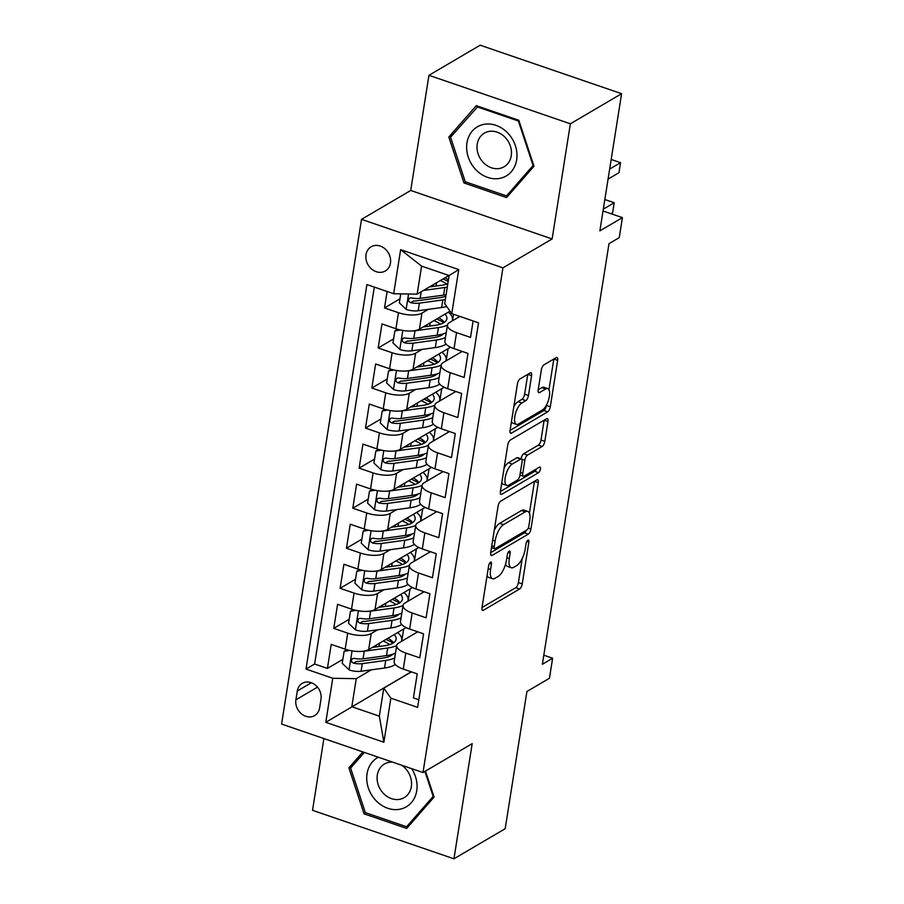 <?xml version="1.0" encoding="UTF-8"?>
<svg xmlns="http://www.w3.org/2000/svg" width="904" height="904" viewBox="0 0 904 904"><rect width="100%" height="100%" fill="white"/><g stroke="black" fill="none" stroke-linecap="round" stroke-linejoin="round"><path stroke-width="1.36" d="M490.476 562.164A3.017 1.164 108.9 0 0 488.635 565.734L482.013 607.511A4.305 1.672 108.9 0 0 482.634 610.403A4.305 1.672 108.9 0 0 483.403 610.268L519.608 588.99A4.305 1.672 108.9 0 0 522.241 583.871L528.863 542.095A3.017 1.164 108.9 0 0 528.433 540.083A3.017 1.164 108.9 0 0 527.891 540.174A3.017 1.164 108.9 0 0 526.049 543.756L525.19 549.157A13.763 5.334 108.9 0 1 516.76 565.52L513.743 567.294A13.763 5.334 108.9 0 1 511.268 567.735A13.763 5.334 108.9 0 1 509.302 558.502L510.15 553.09A3.017 1.164 108.9 0 0 509.72 551.067A3.017 1.164 108.9 0 0 509.178 551.169A3.017 1.164 108.9 0 0 507.336 554.751L506.477 560.152A13.763 5.334 108.9 0 1 498.047 576.515L495.03 578.289A13.763 5.334 108.9 0 1 492.567 578.729A13.763 5.334 108.9 0 1 490.589 569.486L491.448 564.085A3.017 1.164 108.9 0 0 491.019 562.062A3.017 1.164 108.9 0 0 490.476 562.164M366.007 254.679A14.023 11.786 -120.4 0 0 371.623 269.064A14.023 11.786 -120.4 0 0 385.341 270.963A14.023 11.786 -120.4 0 0 390.46 263.064A14.023 11.786 -120.4 0 0 384.844 248.679A14.023 11.786 -120.4 0 0 371.126 246.781A14.023 11.786 -120.4 0 0 366.007 254.679M531.597 375.668A4.305 1.672 108.9 0 0 530.976 372.776A4.305 1.672 108.9 0 0 530.207 372.911L520.049 378.889A4.305 1.672 108.9 0 0 517.416 383.997L510.071 430.394A4.305 1.672 108.9 0 0 510.681 433.276A4.305 1.672 108.9 0 0 511.461 433.14L547.666 411.862A4.305 1.672 108.9 0 0 550.299 406.755L557.644 360.357A4.305 1.672 108.9 0 0 557.033 357.476A4.305 1.672 108.9 0 0 556.254 357.611L543.982 364.82A4.305 1.672 108.9 0 0 541.349 369.928L538.208 389.782A4.305 1.672 108.9 0 0 538.829 392.675A4.305 1.672 108.9 0 0 539.598 392.539L545.677 388.957A11.503 4.463 108.9 0 1 547.745 388.596A11.503 4.463 108.9 0 1 548.92 398.596A11.503 4.463 108.9 0 1 542.355 409.998L518.512 423.999A11.503 4.463 108.9 0 1 516.444 424.371A11.503 4.463 108.9 0 1 515.269 414.36A11.503 4.463 108.9 0 1 521.845 402.969L525.823 400.63A4.305 1.672 108.9 0 0 528.456 395.523L531.597 375.668L527.778 374.358A4.305 1.672 108.9 0 0 527.778 374.346L524.625 394.212L528.456 395.523M323.892 738.557L312.535 810.312L453.955 858.8L505.189 828.697L526.919 691.504L549.451 678.26L552.626 658.236L542.377 664.259L608.991 243.673L619.24 237.662L622.415 217.627L603.024 210.982M570.367 123.791L428.948 75.303L410.71 190.462L552.129 238.95L570.367 123.791L621.602 93.688L599.872 230.87L622.415 217.627M552.129 238.95L502.94 267.844L423.004 772.536L281.585 724.059L361.521 219.356L502.94 267.844M453.955 858.8L472.193 743.642L423.004 772.536M500.68 501.155A4.305 1.672 108.9 0 0 498.047 506.274L490.702 552.66A4.305 1.672 108.9 0 0 491.313 555.553A4.305 1.672 108.9 0 0 492.092 555.418L528.298 534.14A4.305 1.672 108.9 0 0 530.93 529.032L538.275 482.634A4.305 1.672 108.9 0 0 537.665 479.741A4.305 1.672 108.9 0 0 536.886 479.888L500.68 501.155M500.387 491.527L507.732 445.13A4.305 1.672 108.9 0 1 510.364 440.022L546.57 418.744A4.305 1.672 108.9 0 1 547.349 418.608A4.305 1.672 108.9 0 1 547.96 421.501L544.818 441.355A4.305 1.672 108.9 0 1 542.185 446.463L527.495 455.096A4.305 1.672 108.9 0 0 524.862 460.204L522.783 473.38A4.305 1.672 108.9 0 0 523.393 476.261A4.305 1.672 108.9 0 0 524.173 476.125L539.451 467.142A3.017 1.164 108.9 0 1 539.993 467.052A3.017 1.164 108.9 0 1 540.309 469.662A3.017 1.164 108.9 0 1 538.581 472.645L501.776 494.273A4.305 1.672 108.9 0 1 500.997 494.42A4.305 1.672 108.9 0 1 500.387 491.527L534.761 471.334A3.017 1.164 108.9 0 0 536.287 469.006M428.948 75.303L480.182 45.2L621.602 93.688M387.115 291.483L384.516 307.925L399.941 298.851M428.383 309.349L421.953 313.123A17.538 6.656 -171 0 1 398.472 312.705L395.929 328.728L381.985 323.937L378.177 347.972L393.602 338.91M422.044 349.407L415.614 353.181A17.538 6.656 -171 0 1 392.121 352.763L389.59 368.775L375.635 363.996L371.826 388.031L387.262 378.968M415.704 389.454L409.263 393.24A17.538 6.656 -171 0 1 385.782 392.811L383.239 408.834L369.295 404.054L365.487 428.089L380.912 419.015M409.354 429.513L402.924 433.298A17.538 6.656 -171 0 1 379.431 432.869L376.9 448.892L362.945 444.113L359.137 468.136L374.572 459.074M403.014 469.571L396.573 473.346A17.538 6.656 -171 0 1 373.092 472.928L370.55 488.94L356.605 484.16L352.797 508.195L368.222 499.132M396.664 509.619L390.234 513.404A17.538 6.656 -171 0 1 366.753 512.975L364.21 528.998L350.255 524.218L346.458 548.253L361.882 539.179M390.325 549.677L383.895 553.463A17.538 6.656 -171 0 1 360.402 553.033L357.871 569.057L343.916 564.277L340.107 588.301L355.543 579.238M383.985 589.736L377.544 593.51A17.538 6.656 -171 0 1 354.063 593.092L351.52 609.115L337.576 604.324L333.768 628.359L347.712 633.139A17.538 6.656 9 0 0 371.205 633.568L377.635 629.783M349.193 619.296L333.768 628.359M418.823 699.752L413.422 697.899L417.23 673.864L403.274 669.084A17.538 6.656 9 0 1 394.155 661.525L396.698 645.501A17.538 6.656 9 0 0 405.817 653.061L419.761 657.841L423.569 633.817L409.625 629.026A17.538 6.656 9 0 1 400.506 621.466L403.037 605.443A17.538 6.656 -171 0 1 405.071 602.945L424.1 591.77M403.037 605.443A17.538 6.656 -171 0 0 412.156 613.002L426.112 617.794L429.92 593.759L415.964 588.979A17.538 6.656 9 0 1 406.845 581.419L409.376 565.395A17.538 6.656 -171 0 1 411.41 562.898L430.44 551.711M409.376 565.395A17.538 6.656 -171 0 0 418.495 572.955L432.451 577.735L436.259 553.7L422.304 548.92A17.538 6.656 9 0 1 413.184 541.36L415.727 525.337A17.538 6.656 -171 0 1 417.75 522.84L436.79 511.653M415.727 525.337A17.538 6.656 -171 0 0 424.846 532.897L438.802 537.677L442.598 513.653L428.654 508.862A17.538 6.656 9 0 1 419.535 501.302L422.066 485.278A17.538 6.656 -171 0 1 424.1 482.781L443.129 471.594M422.066 485.278A17.538 6.656 -171 0 0 431.185 492.838L445.141 497.629L448.949 473.594L434.993 468.814A17.538 6.656 9 0 1 425.874 461.255L428.417 445.231A17.538 6.656 -171 0 1 430.44 442.734L449.48 431.547M428.417 445.231A17.538 6.656 -171 0 0 437.536 452.791L451.48 457.571L455.288 433.536L441.344 428.756A17.538 6.656 9 0 1 432.225 421.196L434.756 405.173A17.538 6.656 -171 0 1 436.79 402.675L455.819 391.488M434.756 405.173A17.538 6.656 -171 0 0 443.875 412.732L457.831 417.512L461.639 393.477L447.683 388.697A17.538 6.656 9 0 1 438.564 381.138L441.107 365.114A17.538 6.656 -171 0 1 443.129 362.617L462.17 351.43M441.107 365.114A17.538 6.656 -171 0 0 450.226 372.674L464.17 377.465L467.978 353.43L454.023 348.639A17.538 6.656 9 0 1 444.904 341.091L447.446 325.067A17.538 6.656 -171 0 1 449.469 322.558L459.899 316.434M395.929 328.728A17.538 6.656 9 0 0 419.422 329.146L450.022 311.168M389.59 368.775A17.538 6.656 9 0 0 413.071 369.205L450.52 347.204M383.239 408.834A17.538 6.656 9 0 0 406.732 409.263L444.169 387.262M376.9 448.892A17.538 6.656 9 0 0 400.382 449.311L437.83 427.309M370.55 488.94A17.538 6.656 9 0 0 394.042 489.369L431.479 467.368M364.21 528.998A17.538 6.656 9 0 0 387.692 529.428L425.14 507.426M357.871 569.057A17.538 6.656 9 0 0 381.352 569.486L418.801 547.485M351.52 609.115A17.538 6.656 9 0 0 375.013 609.533L412.45 587.532M319.598 707.945L320.999 699.131A13.583 11.413 -120.4 0 0 315.552 685.198A13.583 11.413 -120.4 0 0 302.264 683.356A13.583 11.413 -120.4 0 0 297.303 691.006L295.902 699.82A13.583 11.413 -120.4 0 0 301.348 713.753A13.583 11.413 -120.4 0 0 314.637 715.606A13.583 11.413 -120.4 0 0 319.598 707.945M393.669 293.732L400.641 249.662L458.746 269.584L451.763 313.643L444.678 303.586L449.118 275.55L421.592 266.115L417.151 294.15L393.669 293.732L366.911 284.557L306.004 669.084L332.762 678.26L356.255 678.678L371.295 669.841M451.763 313.643L478.521 322.818L417.614 707.346L390.867 698.17L383.884 742.24L325.79 722.319L332.762 678.26M374.312 287.088L314.615 664.022L327.417 668.418L331.226 644.382L345.181 649.162A17.538 6.656 9 0 0 368.662 649.592L406.111 627.591M417.761 631.817L398.721 643.004A17.538 6.656 9 0 0 396.698 645.501M447.446 325.067A17.538 6.656 -171 0 0 456.565 332.627L470.521 337.407L473.12 320.965M354.063 593.092L340.107 588.301M360.402 553.033L346.458 548.253M366.753 512.975L352.797 508.195M373.092 472.928L359.137 468.136M379.431 432.869L365.487 428.089M385.782 392.811L371.826 388.031M392.121 352.763L378.177 347.972M398.472 312.705L384.516 307.925M417.151 294.15L448.926 275.483M356.255 678.678L351.814 706.725L379.33 716.16L383.771 688.113L390.867 698.17M411.218 671.808L325.79 722.319M411.41 671.875L383.771 688.113M410.71 190.462L361.521 219.356M552.626 658.236L543.812 655.208M461.515 351.814L461.605 351.238M455.175 391.873L455.266 391.296M448.825 431.92L448.915 431.355M442.485 471.978L442.576 471.413M436.146 512.037L436.236 511.461M429.796 552.084L429.886 551.519M423.456 592.143L423.547 591.578M417.106 632.201L417.196 631.625M401.738 641.23L403.67 629.014M342.853 659.355L327.417 668.418M314.615 664.022L306.004 669.084M408.088 601.171L410.02 588.967M414.427 561.124L416.36 548.909M420.767 521.066L422.71 508.85M427.117 481.007L429.05 468.803M433.457 440.96L435.389 428.745M439.807 400.901L441.74 388.686M446.147 360.843L448.079 348.639M452.497 320.796L453.525 314.253M379.33 716.16L383.884 742.24M400.641 249.662L421.592 266.115M458.746 269.584L449.118 275.55M362.854 751.925L348.899 767.88L364.075 813.837L406.664 828.437L434.078 797.091L425.49 771.078M476.238 105.666L448.813 137.012L463.989 182.97L506.579 197.569L533.993 166.223L518.828 120.266L476.238 105.666M365.849 812.798L364.075 813.837M352.854 765.564L348.899 767.88M465.763 181.93L463.989 182.97M452.768 134.696L448.813 137.012M487.075 575.588A13.763 5.334 108.9 0 0 488.736 577.419L492.567 578.729M505.596 564.073A13.763 5.334 108.9 0 0 507.449 566.424L511.268 567.735M482.013 607.522L515.788 587.679A4.305 1.672 108.9 0 0 518.421 582.56L522.241 558.48M529.405 513.246L534.456 481.323A4.305 1.672 108.9 0 0 534.456 481.312L538.275 482.634M490.702 552.672L524.478 532.829A4.305 1.672 108.9 0 0 526.343 530.298M494.205 546.683A3.017 1.164 108.9 0 0 494.635 548.705A3.017 1.164 108.9 0 0 495.177 548.615L526.953 529.936A3.017 1.164 108.9 0 0 528.795 526.354L529.699 520.659A13.763 5.334 108.9 0 0 527.733 511.415A13.763 5.334 108.9 0 0 525.258 511.856L503.539 524.625A13.763 5.334 108.9 0 0 495.109 540.987L494.205 546.683L491.776 545.858M527.733 511.415L523.913 510.105A13.763 5.334 108.9 0 0 521.438 510.545L525.258 511.856M494.228 530.354A13.763 5.334 108.9 0 1 499.709 523.314L521.438 510.545M547.96 421.501L544.14 420.19A4.305 1.672 108.9 0 0 544.14 420.179L540.999 440.045L544.818 441.355M521.054 458.848A4.305 1.672 108.9 0 1 523.676 453.785L538.366 445.152A4.305 1.672 108.9 0 0 540.999 440.045M512.263 464.046A11.503 4.463 108.9 0 0 505.686 475.436A11.503 4.463 108.9 0 0 506.861 485.448A11.503 4.463 108.9 0 0 508.929 485.075L517.325 480.148A4.305 1.672 108.9 0 0 519.958 475.029L522.049 461.865A4.305 1.672 108.9 0 0 521.427 458.972A4.305 1.672 108.9 0 0 520.659 459.108L512.263 464.046L508.443 462.735A11.503 4.463 108.9 0 0 504.082 468.182M501.754 482.86A11.503 4.463 108.9 0 0 503.042 484.137L506.861 485.448M521.427 458.972L517.608 457.661A4.305 1.672 108.9 0 0 516.839 457.797L520.659 459.108M508.443 462.735L516.839 457.797M513.8 406.845A11.503 4.463 108.9 0 1 518.026 401.658L521.992 399.319A4.305 1.672 108.9 0 0 524.625 394.212M511.404 421.919A11.503 4.463 108.9 0 0 512.624 423.061L516.444 424.371M547.745 388.596L543.925 387.285A11.503 4.463 108.9 0 0 541.858 387.647L545.677 388.957M538.208 389.793L541.858 387.647M548.965 389.737L553.824 359.046A4.305 1.672 108.9 0 0 553.824 359.035L557.644 360.357M510.071 430.406L543.846 410.552A4.305 1.672 108.9 0 0 546.479 405.444L546.581 404.811M349.622 650.405L344.119 651.321L342.221 663.344L349.226 669.966A11.616 4.407 9 0 0 361.08 671.243L384.516 668.022A33.527 12.724 9 0 0 395.33 664.542M377.171 646.778A13.809 5.243 -171 0 1 375.16 645.772M361.306 651.4A11.616 4.407 9 0 0 364.244 651.219L387.692 647.999A33.527 12.724 9 0 0 396.686 645.546M401.308 641.478A33.527 12.724 9 0 0 401.726 640.145A33.527 12.724 9 0 0 397.613 632.585M372.324 647.433L384.449 645.772A27.832 10.554 9 0 0 396.099 639.264A27.832 10.554 9 0 0 394.291 634.529M344.119 651.321L346.966 649.727M395.477 653.151A33.527 12.724 -171 0 1 386.483 655.615L363.046 658.824A11.616 4.407 -171 0 1 354.311 658.383L352.402 658.632L351.373 660.395L351.837 662.033L353.554 663.186A11.616 4.407 9 0 0 362.278 663.638L385.726 660.417A33.527 12.724 9 0 0 394.72 657.965M393.059 643.117A33.527 12.724 9 0 0 385.906 639.456M383.217 641.038A27.832 10.554 -171 0 1 389.714 644.608M392.765 654.225A27.832 10.554 -171 0 1 382.482 658.191L359.035 661.412A5.921 2.249 -171 0 1 356.504 661.457L353.554 663.186M393.602 642.767A27.832 10.554 9 0 0 388.008 638.224M378.301 757.213A28.487 23.933 -120.4 0 0 367.058 773.722A28.487 23.933 -120.4 0 0 387.771 808.278A28.487 23.933 -120.4 0 0 416.744 790.763A28.487 23.933 -120.4 0 0 411.614 768.637M392.505 762.083A19.504 16.385 -120.4 0 0 384.449 764.004A19.504 16.385 -120.4 0 0 377.318 774.988A19.504 16.385 -120.4 0 0 385.127 794.989A19.504 16.385 -120.4 0 0 404.201 797.633A19.504 16.385 -120.4 0 0 411.331 786.649A19.504 16.385 -120.4 0 0 401.579 765.191M424.914 771.417L433.163 796.39L406.597 826.764L365.329 812.617L350.628 768.095L364.335 752.422M433.739 796.051L433.163 796.39M409.727 824.934L406.597 826.764M475.82 169.669A28.487 23.933 -120.4 0 0 511.268 171.771A28.487 23.933 -120.4 0 0 507.811 133.091A28.487 23.933 -120.4 0 0 472.363 130.978A28.487 23.933 -120.4 0 0 475.82 169.669M483.29 162.471A19.504 16.385 -120.4 0 0 504.127 166.765A19.504 16.385 -120.4 0 0 505.189 137.431A19.504 16.385 -120.4 0 0 484.363 133.137A19.504 16.385 -120.4 0 0 483.29 162.471M477.12 106.853L518.387 121L533.089 165.522L506.522 195.908L465.255 181.76L450.554 137.227L478.069 106.288M518.952 120.661L518.387 121M533.654 165.183L533.089 165.522M509.653 194.066L506.522 195.908M355.961 610.347L350.469 611.274L348.56 623.285L355.577 629.907A11.616 4.407 9 0 0 367.419 631.195L390.856 627.975A33.527 12.724 9 0 0 401.67 624.494M383.511 606.72A13.809 5.243 -171 0 1 381.511 605.714M367.645 611.341A11.616 4.407 9 0 0 370.595 611.16L394.031 607.94A33.527 12.724 9 0 0 403.026 605.488M407.659 601.431A33.527 12.724 9 0 0 408.066 600.098A33.527 12.724 9 0 0 403.952 592.527M378.674 607.386L390.788 605.714A27.832 10.554 9 0 0 402.438 599.205A27.832 10.554 9 0 0 400.641 594.47M350.469 611.274L353.306 609.669M401.828 613.104A33.527 12.724 -171 0 1 392.822 615.556L369.386 618.777A11.616 4.407 -171 0 1 360.662 618.325L358.752 618.585L357.724 620.347L358.176 621.975L359.894 623.139A11.616 4.407 9 0 0 368.629 623.579L392.065 620.359A33.527 12.724 9 0 0 401.06 617.907M399.398 603.058A33.527 12.724 9 0 0 392.246 599.409M389.556 600.99A27.832 10.554 -171 0 1 396.054 604.561M399.105 614.178A27.832 10.554 -171 0 1 388.822 618.133L365.385 621.353A5.921 2.249 -171 0 1 362.843 621.398L359.894 623.139M399.941 602.708A27.832 10.554 9 0 0 394.359 598.165M362.312 570.288L356.809 571.215L354.91 583.227L361.916 589.86A11.616 4.407 9 0 0 373.77 591.137L397.206 587.916A33.527 12.724 9 0 0 408.02 584.436M389.861 566.661A13.809 5.243 -171 0 1 387.85 565.667M373.996 571.294A11.616 4.407 9 0 0 376.934 571.113L400.382 567.893A33.527 12.724 9 0 0 409.376 565.429M413.998 561.373A33.527 12.724 9 0 0 414.416 560.039A33.527 12.724 9 0 0 410.303 552.468M385.014 567.328L397.138 565.667A27.832 10.554 9 0 0 408.789 559.147A27.832 10.554 9 0 0 406.981 554.423M356.809 571.215L359.656 569.622M408.167 573.046A33.527 12.724 -171 0 1 399.172 575.498L375.736 578.718A11.616 4.407 -171 0 1 367.001 578.277L365.092 578.526L364.063 580.289L364.515 581.916L366.244 583.08A11.616 4.407 9 0 0 374.968 583.521L398.415 580.311A33.527 12.724 9 0 0 407.41 577.848M405.749 563.011A33.527 12.724 9 0 0 398.596 559.35M395.907 560.932A27.832 10.554 -171 0 1 402.393 564.503M405.444 574.119A27.832 10.554 -171 0 1 395.172 578.085L371.725 581.306A5.921 2.249 -171 0 1 369.194 581.351L366.244 583.08M406.28 562.65A27.832 10.554 9 0 0 400.698 558.118M368.651 530.241L363.148 531.156L361.25 543.18L368.256 549.801A11.616 4.407 9 0 0 380.109 551.078L403.546 547.858A33.527 12.724 9 0 0 414.36 544.377M396.201 526.603A13.809 5.243 -171 0 1 394.2 525.608M380.335 531.236A11.616 4.407 9 0 0 383.285 531.055L406.721 527.834A33.527 12.724 9 0 0 415.716 525.382M420.349 521.314A33.527 12.724 9 0 0 420.755 519.981A33.527 12.724 9 0 0 416.642 512.421M391.364 527.269L403.478 525.608A27.832 10.554 9 0 0 415.128 519.099A27.832 10.554 9 0 0 413.331 514.365M363.148 531.156L365.996 529.563M414.518 532.987A33.527 12.724 -171 0 1 405.512 535.439L382.076 538.66A11.616 4.407 -171 0 1 373.352 538.219L371.431 538.468L370.403 540.23L370.866 541.858L372.584 543.021A11.616 4.407 9 0 0 381.318 543.473L404.755 540.253A33.527 12.724 9 0 0 413.749 537.801M412.088 522.953A33.527 12.724 9 0 0 404.935 519.291M402.246 520.873A27.832 10.554 -171 0 1 408.744 524.444M411.795 534.061A27.832 10.554 -171 0 1 401.512 538.027L378.075 541.247A5.921 2.249 -171 0 1 375.533 541.293L372.584 543.021M412.631 522.602A27.832 10.554 9 0 0 407.049 518.06M375.002 490.183L369.499 491.109L367.589 503.121L374.606 509.743A11.616 4.407 9 0 0 386.449 511.031L409.896 507.811A33.527 12.724 9 0 0 420.71 504.33M402.551 486.555A13.809 5.243 -171 0 1 400.54 485.55M386.686 491.177A11.616 4.407 9 0 0 389.624 490.996L413.06 487.776A33.527 12.724 9 0 0 422.066 485.324M426.688 481.267A33.527 12.724 9 0 0 427.095 479.934A33.527 12.724 9 0 0 422.982 472.363M397.703 487.222L409.817 485.55A27.832 10.554 9 0 0 421.467 479.041A27.832 10.554 9 0 0 419.671 474.306M369.499 491.109L372.335 489.505M420.857 492.94A33.527 12.724 -171 0 1 411.862 495.392L388.426 498.612A11.616 4.407 -171 0 1 379.691 498.16L377.782 498.42L376.753 500.172L377.205 501.81L378.934 502.974A11.616 4.407 9 0 0 387.658 503.415L411.094 500.194A33.527 12.724 9 0 0 420.1 497.742M418.439 482.894A33.527 12.724 9 0 0 411.286 479.244M408.597 480.815A27.832 10.554 -171 0 1 415.083 484.397M418.134 494.013A27.832 10.554 -171 0 1 407.851 497.968L384.415 501.189A5.921 2.249 -171 0 1 381.883 501.234L378.934 502.974M418.97 482.544A27.832 10.554 9 0 0 413.388 478.001M381.341 450.124L375.838 451.051L373.94 463.063L380.946 469.696A11.616 4.407 9 0 0 392.799 470.973L416.236 467.752A33.527 12.724 9 0 0 427.05 464.272M408.89 446.497A13.809 5.243 -171 0 1 406.879 445.491M393.025 451.119A11.616 4.407 9 0 0 395.975 450.949L419.411 447.729A33.527 12.724 9 0 0 428.406 445.265M433.027 441.208A33.527 12.724 9 0 0 433.445 439.875A33.527 12.724 9 0 0 429.332 432.304M404.043 447.164L416.168 445.502A27.832 10.554 9 0 0 427.818 438.982A27.832 10.554 9 0 0 426.01 434.259M375.838 451.051L378.686 449.457M427.208 452.881A33.527 12.724 -171 0 1 418.202 455.333L394.765 458.554A11.616 4.407 -171 0 1 386.031 458.113L384.121 458.362L383.093 460.125L383.556 461.752L385.273 462.916A11.616 4.407 9 0 0 394.008 463.356L417.445 460.136A33.527 12.724 9 0 0 426.439 457.684M424.778 442.836A33.527 12.724 9 0 0 417.625 439.186M414.936 440.768A27.832 10.554 -171 0 1 421.433 444.339M424.484 453.955A27.832 10.554 -171 0 1 414.201 457.921L390.765 461.13A5.921 2.249 -171 0 1 388.223 461.187L385.273 462.916M425.321 442.485A27.832 10.554 9 0 0 419.727 437.943M387.68 410.077L382.189 410.992L380.279 423.015L387.296 429.637A11.616 4.407 9 0 0 399.139 430.914L422.586 427.694A33.527 12.724 9 0 0 433.389 424.213M415.23 406.438A13.809 5.243 -171 0 1 413.23 405.444M399.365 411.071A11.616 4.407 9 0 0 402.314 410.891L425.75 407.67A33.527 12.724 9 0 0 434.756 405.218M439.378 401.15A33.527 12.724 9 0 0 439.785 399.817A33.527 12.724 9 0 0 435.671 392.257M410.393 407.105L422.507 405.444A27.832 10.554 9 0 0 434.157 398.924A27.832 10.554 9 0 0 432.361 394.2M382.189 410.992L385.025 409.399M433.547 412.823A33.527 12.724 -171 0 1 424.552 415.275L401.105 418.495A11.616 4.407 -171 0 1 392.381 418.055L390.471 418.303L389.443 420.066L389.895 421.693L391.613 422.857A11.616 4.407 9 0 0 400.348 423.309L423.784 420.089A33.527 12.724 9 0 0 432.79 417.637M431.129 402.788A33.527 12.724 9 0 0 423.976 399.127M421.275 400.709A27.832 10.554 -171 0 1 427.773 404.28M430.824 413.896A27.832 10.554 -171 0 1 420.541 417.863L397.105 421.083A5.921 2.249 -171 0 1 394.562 421.128L391.613 422.857M431.66 402.438A27.832 10.554 9 0 0 426.078 397.896M394.031 370.018L388.528 370.934L386.629 382.957L393.635 389.579A11.616 4.407 9 0 0 405.489 390.856L428.925 387.647A33.527 12.724 9 0 0 439.739 384.166M421.58 366.391A13.809 5.243 -171 0 1 419.569 365.385M405.715 371.013A11.616 4.407 9 0 0 408.653 370.832L432.101 367.612A33.527 12.724 9 0 0 441.095 365.159M445.717 361.091A33.527 12.724 9 0 0 446.135 359.769A33.527 12.724 9 0 0 442.022 352.198M416.733 367.058L428.858 365.385A27.832 10.554 9 0 0 440.508 358.877A27.832 10.554 9 0 0 438.7 354.142M388.528 370.934L391.375 369.34M439.886 372.764A33.527 12.724 -171 0 1 430.892 375.228L407.455 378.448A11.616 4.407 -171 0 1 398.721 377.996L396.811 378.245L395.782 380.008L396.246 381.646L397.963 382.81A11.616 4.407 9 0 0 406.687 383.251L430.134 380.03A33.527 12.724 9 0 0 439.129 377.578M437.468 362.73A33.527 12.724 9 0 0 430.315 359.069M427.626 360.651A27.832 10.554 -171 0 1 434.123 364.222M437.174 373.849A27.832 10.554 -171 0 1 426.891 377.804L403.444 381.025A5.921 2.249 -171 0 1 400.913 381.07L397.963 382.81M438.011 362.38A27.832 10.554 9 0 0 432.417 357.837M400.37 329.96L394.878 330.887L392.969 342.898L399.986 349.532A11.616 4.407 9 0 0 411.828 350.808L435.265 347.588A33.527 12.724 9 0 0 446.079 344.108M427.92 326.333A13.809 5.243 -171 0 1 425.92 325.327M412.054 330.954A11.616 4.407 9 0 0 415.004 330.774L438.44 327.564A33.527 12.724 9 0 0 447.435 325.101M452.068 321.044A33.527 12.724 9 0 0 452.475 319.711A33.527 12.724 9 0 0 448.361 312.14M423.083 326.999L435.197 325.338A27.832 10.554 9 0 0 446.847 318.818A27.832 10.554 9 0 0 445.05 314.095M394.878 330.887L397.715 329.293M446.237 332.717A33.527 12.724 -171 0 1 437.231 335.169L413.795 338.39A11.616 4.407 -171 0 1 405.071 337.938L403.161 338.198L402.133 339.96L402.585 341.588L404.303 342.752A11.616 4.407 9 0 0 413.038 343.192L436.474 339.972A33.527 12.724 9 0 0 445.469 337.52M443.807 322.671A33.527 12.724 9 0 0 436.655 319.022M433.965 320.604A27.832 10.554 -171 0 1 440.463 324.174M443.514 333.791A27.832 10.554 -171 0 1 433.231 337.746L409.794 340.966A5.921 2.249 -171 0 1 407.252 341.023L404.303 342.752M444.35 322.321A27.832 10.554 9 0 0 438.768 317.779M610.991 213.717L612.629 212.745L614.211 202.733L603.318 209.14M614.211 202.733L604.832 199.524M400.743 293.856L399.319 302.84L406.325 309.473A11.616 4.407 9 0 0 418.179 310.75L441.615 307.529A33.527 12.724 9 0 0 446.723 306.501M434.27 286.274A13.809 5.243 -171 0 1 432.259 285.28M423.49 290.433L444.791 287.506A33.527 12.724 9 0 0 447.288 287.088M429.423 286.941L441.547 285.28A27.832 10.554 9 0 0 447.819 283.754M446.079 294.704A33.527 12.724 -171 0 1 443.581 295.111L420.145 298.331A11.616 4.407 -171 0 1 411.41 297.891L409.501 298.139L408.472 299.902L408.924 301.529L410.653 302.693A11.616 4.407 9 0 0 419.377 303.145L442.824 299.925A33.527 12.724 9 0 0 445.322 299.506M448.181 281.438A33.527 12.724 9 0 0 443.005 278.963M440.316 280.545A27.832 10.554 -171 0 1 446.802 284.116M445.853 296.173A27.832 10.554 -171 0 1 439.581 297.698L416.134 300.919A5.921 2.249 -171 0 1 413.603 300.964L410.653 302.693M448.418 279.957A27.832 10.554 9 0 0 445.107 277.731M608.076 179.094L618.969 172.698L620.551 162.686L609.658 169.082M620.551 162.686L611.183 159.466M421.953 313.123L419.422 329.146M415.614 353.181L413.071 369.205M409.263 393.24L406.732 409.263M402.924 433.298L400.382 449.311M396.573 473.346L394.042 489.369M390.234 513.404L387.692 529.428M383.895 553.463L381.352 569.486M377.544 593.51L375.013 609.533M371.205 633.568L368.662 649.592M405.817 653.061L403.274 669.084M456.565 332.627L454.023 348.639M450.226 372.674L447.683 388.697M443.875 412.732L441.344 428.756M437.536 452.791L434.993 468.814M431.185 492.838L428.654 508.862M424.846 532.897L422.304 548.92M418.495 572.955L415.964 588.979M412.156 613.002L409.625 629.026M347.712 633.139L345.181 649.162M317.485 687.142L295.902 699.82M311.36 682.746L297.303 691.006M488.171 568.661L490.589 569.486M508.138 552.4L510.15 553.09M506.873 557.666L509.302 558.502M526.851 541.406L528.863 542.095M518.421 582.56L522.241 583.871M515.788 587.679L519.608 588.99M482.103 609.816L483.403 610.268M489.437 563.395L491.448 564.085M528.286 528.117L530.93 529.032M524.478 532.829L528.298 534.14M490.793 554.966L492.092 555.418M499.709 523.314L503.539 524.625M492.68 540.151L495.109 540.987M538.366 445.152L542.185 446.463M523.676 453.785L527.495 455.096M521.664 459.108L524.862 460.204M520.354 472.543L522.783 473.38M534.761 471.334L538.581 472.645M500.477 493.833L501.776 494.273M521.992 399.319L525.823 400.63M518.026 401.658L521.845 402.969M538.298 392.087L539.598 392.539M546.479 405.444L550.299 406.755M543.846 410.552L547.666 411.862M510.161 432.7L511.461 433.14M352.051 650.869L349.057 669.796M378.968 646.529L379.488 643.23M385.726 660.417L384.516 668.022M387.692 647.999L386.483 655.615M362.278 663.638L361.08 671.243M364.244 651.219L363.046 658.824M358.391 610.821L355.396 629.749M385.319 606.471L385.838 603.171M392.065 620.359L390.856 627.975M394.031 607.94L392.822 615.556M368.629 623.579L367.419 631.195M370.595 611.16L369.386 618.777M364.741 570.763L361.736 589.69M391.658 566.412L392.178 563.124M398.415 580.311L397.206 587.916M400.382 567.893L399.172 575.498M374.968 583.521L373.77 591.137M376.934 571.113L375.736 578.718M371.081 530.704L368.086 549.632M397.997 526.365L398.528 523.066M404.755 540.253L403.546 547.858M406.721 527.834L405.512 535.439M381.318 543.473L380.109 551.078M383.285 531.055L382.076 538.66M377.431 490.657L374.425 509.585M404.348 486.307L404.868 483.007M411.094 500.194L409.896 507.811M413.06 487.776L411.862 495.392M387.658 503.415L386.449 511.031M389.624 490.996L388.426 498.612M383.771 450.599L380.776 469.526M410.687 446.248L411.207 442.949M417.445 460.136L416.236 467.752M419.411 447.729L418.202 455.333M394.008 463.356L392.799 470.973M395.975 450.949L394.765 458.554M390.11 410.54L387.115 429.468M417.038 406.201L417.558 402.901M423.784 420.089L422.586 427.694M425.75 407.67L424.552 415.275M400.348 423.309L399.139 430.914M402.314 410.891L401.105 418.495M396.46 370.482L393.466 389.421M423.377 366.143L423.897 362.843M430.134 380.03L428.925 387.647M432.101 367.612L430.892 375.228M406.687 383.251L405.489 390.856M408.653 370.832L407.455 378.448M402.8 330.435L399.805 349.362M429.728 326.084L430.247 322.784M436.474 339.972L435.265 347.588M438.44 327.564L437.231 335.169M413.038 343.192L411.828 350.808M415.004 330.774L413.795 338.39M408.574 293.992L406.145 309.304M436.067 286.026L436.587 282.737M442.824 299.925L441.615 307.529M444.791 287.506L443.581 295.111M419.377 303.145L418.179 310.75M421.174 291.789L420.145 298.331M491.493 547.632L494.635 548.705M519.958 475.086L523.393 476.261M401.534 641.354L401.726 640.145M407.873 601.296L408.066 600.098M414.224 561.237L414.416 560.039M420.563 521.19L420.755 519.981M426.914 481.131L427.095 479.934M433.253 441.073L433.445 439.875M439.593 401.026L439.785 399.817M445.943 360.967L446.135 359.769M452.282 320.909L452.475 319.711"/></g></svg>
